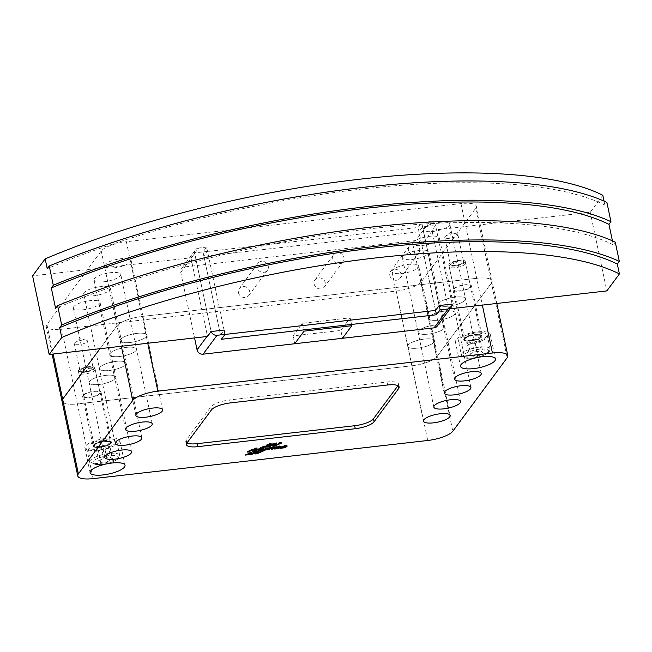 <?xml version="1.0" encoding="UTF-8"?>
<svg xmlns="http://www.w3.org/2000/svg" width="652" height="652" viewBox="0 0 652 652"><rect width="100%" height="100%" fill="white"/><g stroke="black" fill="none" stroke-linecap="round" stroke-linejoin="round"><path stroke-width="0.49" stroke-dasharray="3.26 2.44" d="M119.275 442.268A17.84 5.167 168.1 0 0 119.805 440.516A17.84 5.167 168.1 0 0 104.035 438.625A17.84 5.167 168.1 0 0 85.42 446.131A17.84 5.167 168.1 0 0 84.89 447.875A17.84 5.167 168.1 0 0 100.661 449.774A17.84 5.167 168.1 0 0 119.275 442.268M100.791 393.237A9.446 2.738 168.1 0 0 101.068 392.317A9.446 2.738 168.1 0 0 92.723 391.314A9.446 2.738 168.1 0 0 82.861 395.283A9.446 2.738 168.1 0 0 82.584 396.212A9.446 2.738 168.1 0 0 90.93 397.215A9.446 2.738 168.1 0 0 100.791 393.237M111.313 443.181A9.446 2.738 168.1 0 0 111.59 442.252A9.446 2.738 168.1 0 0 103.244 441.249A9.446 2.738 168.1 0 0 93.383 445.218A9.446 2.738 168.1 0 0 93.106 446.147A9.446 2.738 168.1 0 0 101.451 447.15A9.446 2.738 168.1 0 0 111.313 443.181M489.709 335.959A17.84 5.167 168.1 0 0 490.239 334.215A17.84 5.167 168.1 0 0 474.469 332.324A17.84 5.167 168.1 0 0 455.854 339.822A17.84 5.167 168.1 0 0 455.324 341.575A17.84 5.167 168.1 0 0 471.094 343.465A17.84 5.167 168.1 0 0 489.709 335.959M471.225 286.937A9.446 2.738 168.1 0 0 471.502 286.008A9.446 2.738 168.1 0 0 463.156 285.005A9.446 2.738 168.1 0 0 453.295 288.975A9.446 2.738 168.1 0 0 453.018 289.904A9.446 2.738 168.1 0 0 461.363 290.906A9.446 2.738 168.1 0 0 471.225 286.937M481.746 336.872A9.446 2.738 168.1 0 0 482.024 335.943A9.446 2.738 168.1 0 0 473.678 334.941A9.446 2.738 168.1 0 0 463.825 338.918A9.446 2.738 168.1 0 0 463.539 339.839A9.446 2.738 168.1 0 0 471.893 340.841A9.446 2.738 168.1 0 0 481.746 336.872M116.292 442.61A14.694 4.254 -11.9 0 1 100.954 448.788A14.694 4.254 -11.9 0 1 87.971 447.231A14.694 4.254 -11.9 0 1 88.403 445.789A14.694 4.254 -11.9 0 1 103.741 439.611A14.694 4.254 -11.9 0 1 116.724 441.168A14.694 4.254 -11.9 0 1 116.292 442.61M94.931 370.271A8.395 2.429 -11.9 0 1 86.17 373.8A8.395 2.429 -11.9 0 1 78.745 372.911A8.395 2.429 -11.9 0 1 78.982 372.113A8.395 2.429 -11.9 0 1 78.998 372.088A8.395 2.429 -11.9 0 1 86.488 368.796A8.395 2.429 -11.9 0 1 94.638 368.812A8.395 2.429 -11.9 0 1 95.176 369.448A8.395 2.429 -11.9 0 1 94.931 370.271M80.351 370.206A6.593 1.907 168.1 0 0 80.335 370.222A6.593 1.907 168.1 0 0 85.004 371.689A6.593 1.907 168.1 0 0 92.861 368.779A6.593 1.907 168.1 0 0 92.633 367.63A6.593 1.907 168.1 0 0 86.235 367.614A6.593 1.907 168.1 0 0 80.351 370.206M486.726 336.302A14.694 4.254 -11.9 0 1 471.396 342.479A14.694 4.254 -11.9 0 1 458.405 340.923A14.694 4.254 -11.9 0 1 458.845 339.48A14.694 4.254 -11.9 0 1 474.175 333.302A14.694 4.254 -11.9 0 1 487.158 334.859A14.694 4.254 -11.9 0 1 486.726 336.302M465.365 263.962A8.395 2.429 -11.9 0 1 456.604 267.499A8.395 2.429 -11.9 0 1 449.179 266.603A8.395 2.429 -11.9 0 1 449.415 265.804A8.395 2.429 -11.9 0 1 449.432 265.78A8.395 2.429 -11.9 0 1 456.93 262.487A8.395 2.429 -11.9 0 1 465.072 262.503A8.395 2.429 -11.9 0 1 465.609 263.139A8.395 2.429 -11.9 0 1 465.365 263.962M450.785 263.897A6.593 1.907 168.1 0 0 450.768 263.913A6.593 1.907 168.1 0 0 455.438 265.38A6.593 1.907 168.1 0 0 463.295 262.471A6.593 1.907 168.1 0 0 463.067 261.322A6.593 1.907 168.1 0 0 456.669 261.313A6.593 1.907 168.1 0 0 450.785 263.897L449.415 265.804M89.495 381.396A13.643 3.953 168.1 0 0 89.088 382.732A13.643 3.953 168.1 0 0 101.15 384.175A13.643 3.953 168.1 0 0 115.388 378.445A13.643 3.953 168.1 0 0 115.787 377.1A13.643 3.953 168.1 0 0 103.733 375.658A13.643 3.953 168.1 0 0 89.495 381.396A13.643 3.953 -11.9 0 1 103.733 375.658A13.643 3.953 -11.9 0 1 115.787 377.1A13.643 3.953 -11.9 0 1 115.388 378.445A13.643 3.953 -11.9 0 1 101.15 384.175A13.643 3.953 -11.9 0 1 89.088 382.732A13.643 3.953 -11.9 0 1 89.495 381.396M99.846 367.394A13.643 3.953 168.1 0 0 99.438 368.739A13.643 3.953 168.1 0 0 111.5 370.181A13.643 3.953 168.1 0 0 125.738 364.444A13.643 3.953 168.1 0 0 126.146 363.107A13.643 3.953 168.1 0 0 114.084 361.664A13.643 3.953 168.1 0 0 99.846 367.394A13.643 3.953 -11.9 0 1 114.084 361.664A13.643 3.953 -11.9 0 1 126.146 363.107A13.643 3.953 -11.9 0 1 125.738 364.444A13.643 3.953 -11.9 0 1 111.5 370.181A13.643 3.953 -11.9 0 1 99.438 368.739A13.643 3.953 -11.9 0 1 99.846 367.394M110.204 353.4A13.643 3.953 168.1 0 0 109.797 354.737A13.643 3.953 168.1 0 0 121.859 356.188A13.643 3.953 168.1 0 0 136.097 350.45A13.643 3.953 168.1 0 0 136.496 349.113A13.643 3.953 168.1 0 0 124.442 347.663A13.643 3.953 168.1 0 0 110.204 353.4A13.643 3.953 -11.9 0 1 124.442 347.663A13.643 3.953 -11.9 0 1 136.496 349.113A13.643 3.953 -11.9 0 1 136.097 350.45A13.643 3.953 -11.9 0 1 121.859 356.188A13.643 3.953 -11.9 0 1 109.797 354.737A13.643 3.953 -11.9 0 1 110.204 353.4M120.555 339.407A13.643 3.953 168.1 0 0 120.147 340.743A13.643 3.953 168.1 0 0 132.209 342.194A13.643 3.953 168.1 0 0 146.447 336.456A13.643 3.953 168.1 0 0 146.855 335.12A13.643 3.953 168.1 0 0 134.793 333.669A13.643 3.953 168.1 0 0 120.555 339.407A13.643 3.953 -11.9 0 1 134.793 333.669A13.643 3.953 -11.9 0 1 146.855 335.12A13.643 3.953 -11.9 0 1 146.447 336.456A13.643 3.953 -11.9 0 1 132.209 342.194A13.643 3.953 -11.9 0 1 120.147 340.743A13.643 3.953 -11.9 0 1 120.555 339.407M408.152 345.063A13.643 3.953 168.1 0 0 407.753 346.408A13.643 3.953 168.1 0 0 419.806 347.85A13.643 3.953 168.1 0 0 434.045 342.113A13.643 3.953 168.1 0 0 434.452 340.776A13.643 3.953 168.1 0 0 422.39 339.333A13.643 3.953 168.1 0 0 408.152 345.063A13.643 3.953 -11.9 0 1 422.39 339.333A13.643 3.953 -11.9 0 1 434.452 340.776A13.643 3.953 -11.9 0 1 434.045 342.113A13.643 3.953 -11.9 0 1 419.806 347.85A13.643 3.953 -11.9 0 1 407.753 346.408A13.643 3.953 -11.9 0 1 408.152 345.063M418.511 331.069A13.643 3.953 168.1 0 0 418.103 332.406A13.643 3.953 168.1 0 0 430.165 333.857A13.643 3.953 168.1 0 0 444.403 328.119A13.643 3.953 168.1 0 0 444.803 326.782A13.643 3.953 168.1 0 0 432.749 325.332A13.643 3.953 168.1 0 0 418.511 331.069A13.643 3.953 -11.9 0 1 432.749 325.332A13.643 3.953 -11.9 0 1 444.803 326.782A13.643 3.953 -11.9 0 1 444.403 328.119A13.643 3.953 -11.9 0 1 430.165 333.857A13.643 3.953 -11.9 0 1 418.103 332.406A13.643 3.953 -11.9 0 1 418.511 331.069M428.861 317.076A13.643 3.953 168.1 0 0 428.462 318.412A13.643 3.953 168.1 0 0 440.516 319.863A13.643 3.953 168.1 0 0 454.754 314.125A13.643 3.953 168.1 0 0 455.161 312.789A13.643 3.953 168.1 0 0 443.099 311.338A13.643 3.953 168.1 0 0 428.861 317.076A13.643 3.953 -11.9 0 1 443.099 311.338A13.643 3.953 -11.9 0 1 455.161 312.789A13.643 3.953 -11.9 0 1 454.754 314.125A13.643 3.953 -11.9 0 1 440.516 319.863A13.643 3.953 -11.9 0 1 428.462 318.412A13.643 3.953 -11.9 0 1 428.861 317.076M439.22 303.082A13.643 3.953 168.1 0 0 438.812 304.419A13.643 3.953 168.1 0 0 450.874 305.861A13.643 3.953 168.1 0 0 465.112 300.124A13.643 3.953 168.1 0 0 465.512 298.787A13.643 3.953 168.1 0 0 453.458 297.345A13.643 3.953 168.1 0 0 439.22 303.082A13.643 3.953 -11.9 0 1 453.458 297.345A13.643 3.953 -11.9 0 1 465.512 298.787A13.643 3.953 -11.9 0 1 465.112 300.124A13.643 3.953 -11.9 0 1 450.874 305.861A13.643 3.953 -11.9 0 1 438.812 304.419A13.643 3.953 -11.9 0 1 439.22 303.082M283.131 446.538L280.425 446.979L283.131 446.538M284.525 446.041L285.168 445.169L283.587 445.911A2.372 0.685 168.1 0 0 280.93 446.188A2.372 0.685 168.1 0 0 279.415 447.174A2.372 0.685 168.1 0 0 279.879 447.468A2.372 0.685 168.1 0 0 279.936 447.476M294.696 343.743L293.041 335.878L340.841 330.434L342.496 338.298L340.841 330.425L293.041 335.878L302.357 323.286L304.019 331.151L302.357 323.286L293.041 335.878L294.696 343.743M351.819 325.698L350.157 317.842L302.357 323.286L350.157 317.834L340.841 330.434L350.157 317.834L351.819 325.698L342.504 338.29M247.605 454.02L244.981 454.322L252.071 451.192L252.242 451.983M252.071 451.192L258.868 450.418L259.031 451.208M258.868 450.418L256.383 451.51M244.981 454.322L245.144 455.112M273.97 443.816L276.456 442.724L269.52 443.515L269.692 444.297M276.456 442.724L276.627 443.507M269.52 443.515L262.536 446.596L265.168 446.294M262.536 446.596L262.699 447.378M280.539 447.517A2.372 0.685 168.1 0 0 282.772 447.109L283.343 447.199M274.199 447.622L276.538 446.93L274.248 447.867M277.467 447.37L277.304 446.579A2.029 0.587 168.1 0 1 277.866 446.759L275.054 447.891A2.135 0.619 168.1 0 0 277.092 447.386L277.255 448.168M274.321 448.226A2.714 0.791 168.1 0 0 274.957 448.193A2.225 0.644 168.1 0 0 277.214 447.59L277.499 447.199L277.092 447.386M277.499 447.199L277.67 447.989M277.214 447.59L277.328 448.136M274.957 448.193L275.062 448.682M277.304 446.579A2.673 0.774 168.1 0 0 274.484 446.938A2.315 0.668 168.1 0 0 273.123 447.867A2.315 0.668 168.1 0 0 273.4 448.103L273.441 448.332M274.484 446.938L274.655 447.72M274.402 448.478L274.239 447.696L274.394 448.47M269.227 448.796L268.42 448.878L269.879 446.905L270.971 446.775L270.613 447.256L271.216 447.199L271.379 447.989L271.24 447.207L271.403 447.997M271.24 447.215L271.126 448.014M270.327 447.647L271.02 447.508M262.862 448.951L263.449 448.079L263.612 448.861M262.903 449.163L263.09 449.953M262.927 449.171L264.28 449L264.443 449.782M264.28 449A1.597 0.465 168.1 0 0 264.745 448.666L264.916 449.456M264.745 448.666L265.331 447.875L265.494 448.666M265.772 448.617L266.415 447.753L265.331 447.875M265.046 449.269L264.394 449.22L264.533 449.741M262.927 449.562A1.581 0.456 168.1 0 0 264.394 449.22M262.137 449.562A1.793 0.522 168.1 0 1 261.648 449.318A1.793 0.522 168.1 0 1 261.688 449.155L261.859 449.937M261.688 449.155L262.389 448.209L262.552 449M263.449 448.079L262.389 448.209M256.04 448.674L256.692 447.794L254.769 448.014L247.328 451.29L247.499 452.081M254.769 448.014L254.932 448.796M256.692 447.794L256.864 448.576M261.982 448.005L262.642 447.125L260.882 447.321L255.177 449.831M260.882 447.321L261.044 448.111M262.642 447.125L262.805 447.908M255.266 450.255L261.126 447.671L259.463 449.913L260.278 449.815M259.463 449.913L259.626 450.695M261.126 447.671L261.216 448.087M247.328 451.29L255.193 448.332L253.522 450.589L254.337 450.491M253.522 450.589L253.685 451.371M255.193 448.332L255.282 448.755M266.782 449.073L265.967 449.155L267.067 447.679L268.192 447.598L268.355 448.389M267.516 448.421L268.926 447.72L268.192 447.598M268.062 447.565L268.233 448.348M271.786 448.503L270.979 448.592L272.234 446.97A1.508 0.44 168.1 0 1 274.223 446.375L273.188 446.962L273.791 446.913L273.677 447.728M272.74 447.549L273.571 447.223M271.46 447.468L271.648 448.217M272.071 447.101L272.234 447.883L272.088 447.093M279.317 446.628L279.952 445.756L278.885 445.887L277.426 447.851L278.233 447.777M286.195 445.854L287.133 445.406L285.747 445.112L284.288 447.076L285.095 447.003M286.497 445.463L286.693 446.253M281.68 442.129L279.814 442.341L272.748 445.43L274.631 445.21L281.68 442.129L281.851 442.92M272.748 445.43L272.919 446.212M279.814 442.341L279.977 443.132M262.226 450.043L264.06 449.831L256.896 452.969L255.054 453.181L262.226 450.043L262.389 450.825M264.06 449.831L264.223 450.613M255.054 453.181L255.217 453.963M468.617 344.346L466.718 342.634L471.722 340.148L478.617 339.358L480.516 341.061L475.512 343.555L468.617 344.346L471.094 356.114L469.195 354.403L474.2 351.917L481.103 351.126L482.993 352.83L477.997 355.324L471.094 356.114M466.718 342.634L469.195 354.403M478.617 339.358L481.103 351.126M480.516 341.061L482.993 352.83M475.512 343.555L477.997 355.324M471.722 340.148L474.2 351.917M98.183 450.654L96.284 448.943L101.288 446.449L108.183 445.666L110.082 447.37L105.078 449.864L98.183 450.654L100.661 462.423L98.762 460.711L103.766 458.217L110.669 457.435L112.56 459.138L107.556 461.632L100.661 462.423M96.284 448.943L98.762 460.711M108.183 445.666L110.669 457.435M110.082 447.37L112.56 459.138M105.078 449.864L107.556 461.632M101.288 446.449L103.766 458.217M397.956 385.674L398.062 385.536A15.746 4.556 168.1 0 0 398.527 383.995A15.746 4.556 168.1 0 0 387.003 381.99L229.667 399.929A15.746 4.556 168.1 0 0 210.849 406.881L186.252 440.116A15.746 4.556 168.1 0 0 185.787 441.665A15.746 4.556 168.1 0 0 186.985 442.969M61.647 329.211L396.237 291.069A20.994 6.08 168.1 0 0 421.331 281.803L475.691 208.322A20.994 6.08 168.1 0 0 476.319 206.26A20.994 6.08 168.1 0 0 460.956 203.595L126.358 241.737A20.994 6.08 168.1 0 0 101.264 251.004L46.903 324.484A20.994 6.08 168.1 0 0 46.284 326.546A20.994 6.08 168.1 0 0 61.647 329.211L77.384 403.922L411.982 365.772A20.994 6.08 168.1 0 0 437.076 356.505L491.437 283.025A20.994 6.08 168.1 0 0 492.064 280.971A20.994 6.08 168.1 0 0 476.702 278.298L142.103 316.448A20.994 6.08 168.1 0 0 117.01 325.715L100.009 348.69L117.01 325.715A20.994 6.08 -11.9 0 1 142.103 316.448L476.702 278.298A20.994 6.08 -11.9 0 1 492.064 280.971A20.994 6.08 -11.9 0 1 491.437 283.025L437.076 356.505A20.994 6.08 -11.9 0 1 411.982 365.772L77.384 403.922A20.994 6.08 -11.9 0 1 62.021 401.249A20.994 6.08 168.1 0 0 77.384 403.922L93.13 478.625M343.93 257.556A5.876 5.346 -143.5 0 1 343.082 261.688A5.876 5.346 -143.5 0 1 337.255 263.506A5.876 5.346 -143.5 0 1 332.781 258.828A5.876 5.346 -143.5 0 1 333.628 254.696A5.876 5.346 -143.5 0 1 339.447 252.87A5.876 5.346 -143.5 0 1 343.93 257.556M314.142 284.019A5.876 5.346 36.5 0 0 318.616 288.697A5.876 5.346 36.5 0 0 324.443 286.88A5.876 5.346 36.5 0 0 325.291 282.748A5.876 5.346 36.5 0 0 320.808 278.062A5.876 5.346 36.5 0 0 314.989 279.887A5.876 5.346 36.5 0 0 314.142 284.019M268.249 266.179A5.876 5.346 -143.5 0 1 267.393 270.311A5.876 5.346 -143.5 0 1 261.574 272.137A5.876 5.346 -143.5 0 1 257.092 267.45A5.876 5.346 -143.5 0 1 257.947 263.318A5.876 5.346 -143.5 0 1 263.767 261.501A5.876 5.346 -143.5 0 1 268.249 266.179M238.453 292.642A5.876 5.346 36.5 0 0 242.935 297.328A5.876 5.346 36.5 0 0 248.754 295.503A5.876 5.346 36.5 0 0 249.61 291.371A5.876 5.346 36.5 0 0 245.128 286.693A5.876 5.346 36.5 0 0 239.308 288.51A5.876 5.346 36.5 0 0 238.453 292.642M419.611 248.925A5.876 5.346 -143.5 0 1 418.763 253.057A5.876 5.346 -143.5 0 1 412.936 254.883A5.876 5.346 -143.5 0 1 408.462 250.197A5.876 5.346 -143.5 0 1 409.309 246.065A5.876 5.346 -143.5 0 1 415.128 244.239A5.876 5.346 -143.5 0 1 419.611 248.925M389.823 275.388A5.876 5.346 36.5 0 0 394.297 280.075A5.876 5.346 36.5 0 0 400.124 278.249A5.876 5.346 36.5 0 0 400.972 274.117A5.876 5.346 36.5 0 0 396.498 269.431A5.876 5.346 36.5 0 0 390.67 271.256A5.876 5.346 36.5 0 0 389.823 275.388M224.076 330.067L207.54 251.419L203.921 256.317L220.49 334.957L224.981 334.443M207.507 251.427L194.557 252.903L190.938 257.801L32.6 275.845M602.831 195.282L590.256 212.275L431.926 230.327A5.249 4.776 -143.5 0 1 432.089 230.914L448.413 308.372A5.249 4.776 -143.5 0 1 448.503 308.966L452.121 304.068L435.552 225.429L431.926 230.327M439.212 305.535L421.73 222.577L429.692 221.664A5.249 4.776 36.5 0 1 435.552 225.429L422.602 226.904L418.975 231.802L203.921 256.317M435.552 310.442L418.975 231.802M220.49 334.957L224.117 330.059M450.076 308.787L448.503 308.966M422.602 226.904L439.171 305.543M590.256 212.275L606.833 290.914M194.557 252.903L211.134 331.542M190.938 257.801L207.507 336.44M612.424 240.832L613.271 244.826L615.268 242.128M613.271 244.826A372.805 107.971 168.1 0 0 55.607 308.404M604.054 201.118L604.901 205.119L606.898 202.413M604.901 205.119A372.805 107.971 168.1 0 0 47.237 268.689M207.54 251.419L206.635 247.092L203.008 251.998L221.403 339.284M437.296 326.057A5.249 4.776 36.5 0 0 438.054 322.365L421.73 244.907A5.249 4.776 36.5 0 0 415.715 240.564L184.687 266.896A5.249 4.776 36.5 0 0 181.509 268.689A5.249 4.776 36.5 0 0 180.743 272.381L194.557 337.915M206.937 336.505L211.044 330.947L194.72 253.489A5.249 4.776 36.5 0 1 195.486 249.797L181.509 268.689M184.687 266.896L198.664 248.004L206.635 247.092M198.664 248.004A5.249 4.776 36.5 0 0 195.486 249.797M211.044 330.947A5.249 4.776 36.5 0 0 211.207 331.534M435.577 310.401L418.103 227.475L421.73 222.577M203.008 251.998L418.103 227.475M73.749 306.685A13.643 3.953 168.1 0 0 73.342 308.021A13.643 3.953 168.1 0 0 85.404 309.472A13.643 3.953 168.1 0 0 99.642 303.734A13.643 3.953 168.1 0 0 100.049 302.398A13.643 3.953 168.1 0 0 87.987 300.947A13.643 3.953 168.1 0 0 73.749 306.685M84.108 292.691A13.643 3.953 168.1 0 0 83.7 294.028A13.643 3.953 168.1 0 0 95.762 295.478A13.643 3.953 168.1 0 0 109.992 289.741A13.643 3.953 168.1 0 0 110.4 288.404A13.643 3.953 168.1 0 0 98.338 286.953A13.643 3.953 168.1 0 0 84.108 292.691M94.459 278.697A13.643 3.953 168.1 0 0 94.051 280.034A13.643 3.953 168.1 0 0 106.113 281.477A13.643 3.953 168.1 0 0 120.351 275.739A13.643 3.953 168.1 0 0 120.759 274.402A13.643 3.953 168.1 0 0 108.697 272.96A13.643 3.953 168.1 0 0 94.459 278.697M104.817 264.696A13.643 3.953 168.1 0 0 104.41 266.032A13.643 3.953 168.1 0 0 116.472 267.483A13.643 3.953 168.1 0 0 130.702 261.745A13.643 3.953 168.1 0 0 131.109 260.409A13.643 3.953 168.1 0 0 119.047 258.958A13.643 3.953 168.1 0 0 104.817 264.696M392.414 270.36A13.643 3.953 168.1 0 0 392.007 271.697A13.643 3.953 168.1 0 0 404.069 273.147A13.643 3.953 168.1 0 0 418.307 267.41A13.643 3.953 168.1 0 0 418.706 266.073A13.643 3.953 168.1 0 0 406.652 264.622A13.643 3.953 168.1 0 0 392.414 270.36M402.765 256.366A13.643 3.953 168.1 0 0 402.357 257.703A13.643 3.953 168.1 0 0 414.419 259.146A13.643 3.953 168.1 0 0 428.657 253.408A13.643 3.953 168.1 0 0 429.065 252.071A13.643 3.953 168.1 0 0 417.003 250.629A13.643 3.953 168.1 0 0 402.765 256.366M413.123 242.365A13.643 3.953 168.1 0 0 412.716 243.701A13.643 3.953 168.1 0 0 424.778 245.152A13.643 3.953 168.1 0 0 439.016 239.414A13.643 3.953 168.1 0 0 439.415 238.078A13.643 3.953 168.1 0 0 427.362 236.627A13.643 3.953 168.1 0 0 413.123 242.365M423.474 228.371A13.643 3.953 168.1 0 0 423.067 229.708A13.643 3.953 168.1 0 0 435.128 231.158A13.643 3.953 168.1 0 0 449.367 225.421A13.643 3.953 168.1 0 0 449.774 224.084A13.643 3.953 168.1 0 0 437.712 222.634A13.643 3.953 168.1 0 0 423.474 228.371M87.262 341.632A6.716 1.948 168.1 0 0 87.458 340.98A6.716 1.948 168.1 0 0 86.276 340.181A6.716 1.948 168.1 0 0 75.078 342.544A6.716 1.948 168.1 0 0 74.515 343.091A6.716 1.948 168.1 0 0 74.312 343.743A6.716 1.948 168.1 0 0 80.253 344.46A6.716 1.948 168.1 0 0 87.262 341.632M92.975 368.763A6.716 1.948 168.1 0 0 93.179 368.103A6.716 1.948 168.1 0 0 87.238 367.394A6.716 1.948 168.1 0 0 80.229 370.222A6.716 1.948 168.1 0 0 80.033 370.874A6.716 1.948 168.1 0 0 85.966 371.591A6.716 1.948 168.1 0 0 92.975 368.763M457.696 235.331A6.716 1.948 168.1 0 0 457.891 234.671A6.716 1.948 168.1 0 0 456.71 233.881A6.716 1.948 168.1 0 0 445.512 236.236A6.716 1.948 168.1 0 0 444.949 236.782A6.716 1.948 168.1 0 0 444.754 237.442A6.716 1.948 168.1 0 0 450.687 238.151A6.716 1.948 168.1 0 0 457.696 235.331M463.409 262.463A6.716 1.948 168.1 0 0 463.613 261.802A6.716 1.948 168.1 0 0 457.671 261.085A6.716 1.948 168.1 0 0 450.671 263.913A6.716 1.948 168.1 0 0 450.467 264.573A6.716 1.948 168.1 0 0 456.408 265.282A6.716 1.948 168.1 0 0 463.409 262.463M94.573 368.584A8.395 2.429 168.1 0 0 94.817 367.761A8.395 2.429 168.1 0 0 87.401 366.872A8.395 2.429 168.1 0 0 78.639 370.401A8.395 2.429 168.1 0 0 78.387 371.224A8.395 2.429 168.1 0 0 85.811 372.113A8.395 2.429 168.1 0 0 94.573 368.584M83.855 395.169A8.395 2.429 -11.9 0 1 92.617 391.64A8.395 2.429 -11.9 0 1 100.041 392.528A8.395 2.429 -11.9 0 1 99.789 393.352A8.395 2.429 -11.9 0 1 91.027 396.889A8.395 2.429 -11.9 0 1 83.611 395.992A8.395 2.429 -11.9 0 1 83.855 395.169M465.006 262.275A8.395 2.429 168.1 0 0 465.259 261.452A8.395 2.429 168.1 0 0 457.834 260.564A8.395 2.429 168.1 0 0 449.073 264.093A8.395 2.429 168.1 0 0 448.82 264.916A8.395 2.429 168.1 0 0 456.245 265.804A8.395 2.429 168.1 0 0 465.006 262.275M454.289 288.869A8.395 2.429 -11.9 0 1 463.059 285.332A8.395 2.429 -11.9 0 1 470.475 286.228A8.395 2.429 -11.9 0 1 470.231 287.051A8.395 2.429 -11.9 0 1 461.469 290.58A8.395 2.429 -11.9 0 1 454.045 289.692A8.395 2.429 -11.9 0 1 454.289 288.869M91.386 459.945A14.694 4.254 168.1 0 0 90.954 461.38A14.694 4.254 168.1 0 0 103.937 462.944A14.694 4.254 168.1 0 0 119.275 456.767A14.694 4.254 168.1 0 0 119.707 455.324A14.694 4.254 168.1 0 0 106.724 453.768A14.694 4.254 168.1 0 0 91.386 459.945M93.317 461.331A13.016 3.773 168.1 0 0 102.454 464.265A13.016 3.773 168.1 0 0 118.012 458.519A13.016 3.773 168.1 0 0 108.876 455.585A13.016 3.773 168.1 0 0 93.317 461.331M110.147 442.504A8.395 2.429 -11.9 0 1 100.115 446.212A8.395 2.429 -11.9 0 1 93.969 445.145A8.395 2.429 -11.9 0 1 94.214 444.322A8.395 2.429 -11.9 0 1 102.975 440.793A8.395 2.429 -11.9 0 1 110.4 441.681A8.395 2.429 -11.9 0 1 110.147 442.504M93.586 445.194A9.234 2.673 168.1 0 0 100.074 447.28A9.234 2.673 168.1 0 0 111.109 443.197A9.234 2.673 168.1 0 0 104.63 441.119A9.234 2.673 168.1 0 0 93.586 445.194M461.828 353.637A14.694 4.254 168.1 0 0 461.388 355.079A14.694 4.254 168.1 0 0 474.379 356.636A14.694 4.254 168.1 0 0 489.709 350.458A14.694 4.254 168.1 0 0 490.141 349.016A14.694 4.254 168.1 0 0 477.158 347.459A14.694 4.254 168.1 0 0 461.828 353.637M463.751 355.03A13.016 3.773 168.1 0 0 472.887 357.956A13.016 3.773 168.1 0 0 488.446 352.21A13.016 3.773 168.1 0 0 479.31 349.285A13.016 3.773 168.1 0 0 463.751 355.03M480.581 336.196A8.395 2.429 -11.9 0 1 470.548 339.904A8.395 2.429 -11.9 0 1 464.403 338.836A8.395 2.429 -11.9 0 1 464.648 338.013A8.395 2.429 -11.9 0 1 473.409 334.484A8.395 2.429 -11.9 0 1 480.834 335.373A8.395 2.429 -11.9 0 1 480.581 336.196M464.02 338.893A9.234 2.673 168.1 0 0 470.508 340.972A9.234 2.673 168.1 0 0 481.543 336.897A9.234 2.673 168.1 0 0 475.063 334.81A9.234 2.673 168.1 0 0 464.02 338.893M283.587 445.911L283.75 446.693M282.715 447.272L282.878 448.022M282.691 447.264L282.854 448.046L282.691 447.264M282.903 447.598L282.772 447.109M283.62 445.903L283.783 446.685M284.06 445.3L284.223 446.09M284.109 445.283L284.272 446.066M285.144 445.169L285.307 445.952M274.296 447.696L274.459 448.478M276.521 446.922L276.684 447.728M275.054 447.891L275.217 448.674M276.35 446.913L276.448 447.37M277.842 446.783L277.997 447.525M274.59 447.883L274.72 448.389M274.842 447.9L275.005 448.682M270.645 447.264L270.808 448.046M270.971 447.525L271.077 448.022M268.453 448.886L268.608 449.636M268.42 448.878L268.583 449.66L268.42 448.878M269.879 446.905L270.05 447.688M269.928 446.889L270.099 447.671M270.939 446.775L271.102 447.557M263.473 448.087L263.644 448.869L263.481 448.087M265.38 447.859L265.543 448.649M266.391 447.745L266.554 448.527M266.415 447.753L266.578 448.535L266.415 447.753M264.329 449.342L264.516 450.092M262.438 448.193L262.601 448.983M267.988 447.671L268.127 448.356L267.98 447.679M268.013 447.671L268.176 448.462M269.137 447.386L269.325 448.185M268.926 447.72L269.023 448.209M268.877 447.737L268.983 448.217M268.648 447.769L268.754 448.266M266 449.163L266.13 449.945M267.067 447.679L267.23 448.47M267.116 447.663L267.279 448.454M273.962 447.704L273.791 446.913L273.954 447.696M273.522 447.239L273.62 447.728M271.012 448.592L271.167 449.342M271.688 447.158L271.851 447.948M272.234 446.97L272.397 447.761M274.223 446.375L274.386 447.158M274.248 446.384L274.41 447.166L274.248 446.384M274.011 446.702L274.117 447.182M273.97 446.718L274.068 447.19M273.636 446.767L273.734 447.239M273.261 446.897L273.351 447.329M273.221 446.97L273.384 447.761M273.767 446.913L273.93 447.696M277.45 447.867L277.613 448.609M278.885 445.887L279.048 446.669M278.934 445.87L279.097 446.653M279.928 445.756L280.091 446.538M286.856 445.732L286.962 446.221M284.321 447.085L284.476 447.834M285.747 445.112L285.91 445.895M285.796 445.096L285.959 445.878M286.815 444.974L287.01 445.764M287.1 445.406L287.263 446.188M286.904 445.715L287.01 446.221M186.252 440.116L186.88 443.107M210.849 406.881L211.476 409.872M229.667 399.929L230.295 402.92M387.003 381.99L387.638 384.982M396.237 291.069L427.728 440.483M101.264 251.004L121.337 346.261M126.358 241.737L147.751 343.245M460.956 203.595L482.35 305.103M475.691 208.322L507.183 357.736M421.331 281.803L452.822 431.216M448.413 308.372L438.054 322.365M432.089 230.914L421.73 244.907M180.743 272.381L194.72 253.489M429.692 221.664L415.715 240.564M46.903 324.484L53.13 354.036M119.805 440.516L125.029 465.292M101.068 392.317L111.59 442.252M490.239 334.215L495.463 358.983M471.502 286.008L482.024 335.943M116.724 441.168L119.707 455.324L119.031 457.948C115.241 462.79 93.831 468.38 90.954 461.38L87.971 447.231M95.176 369.448L110.4 441.681L104.939 441.127C101.476 441.249 95.412 443.303 94.092 444.908L78.745 372.911M80.335 370.222L78.982 372.113M487.158 334.859L490.141 349.016L489.465 351.64C485.675 356.481 464.265 362.08 461.388 355.079L458.405 340.923M465.609 263.139L480.834 335.373L475.373 334.818C471.909 334.949 465.846 336.994 464.526 338.608L449.179 266.603M104.833 457.435L73.342 308.021M115.184 443.441L83.7 294.028M125.543 429.448L94.051 280.034M135.893 415.446L104.41 266.032M423.49 421.111L392.007 271.697M433.849 407.117L402.357 257.703M444.199 393.115L412.716 243.701M454.558 379.122L423.067 229.708M279.415 447.174L279.586 447.965M273.123 447.867L273.286 448.657M261.648 449.318L261.811 450.1M481.257 373.498L449.774 224.084M470.907 387.492L439.415 238.078M460.548 401.485L429.065 252.071M450.198 415.487L418.706 266.073M162.593 409.823L131.109 260.409M152.242 423.816L120.759 274.402M141.883 437.818L110.4 288.404M131.533 451.812L100.049 302.398M463.067 261.322L465.072 262.503M92.633 367.63L94.638 368.812M453.018 289.904L463.539 339.839M455.324 341.575L460.54 366.342M82.584 396.212L93.106 446.147M84.89 447.875L90.106 472.651M185.787 441.665L186.415 444.648M398.527 383.995L399.154 386.978M476.319 206.26L496.8 303.457M94.516 445.21C96.284 441.746 112.437 440.434 110.4 442.504L110.18 443.189C107.678 447.28 90.758 447.435 94.295 445.895L94.516 445.21M110.449 443.393L110.726 442.431C113.415 440.239 96.251 441.094 94.247 445.006L93.969 445.968C91.28 448.16 108.444 447.305 110.449 443.393M464.949 338.901C466.718 335.438 482.879 334.126 480.834 336.196L480.614 336.88C478.112 340.972 461.192 341.126 464.729 339.586L464.949 338.901M480.883 337.084L481.16 336.122C483.849 333.93 466.685 334.794 464.68 338.698L464.403 339.659C461.714 341.852 478.878 340.996 480.883 337.084M343.082 261.688L324.443 286.88M267.393 270.311L248.754 295.503M418.763 253.057L400.124 278.249M409.309 246.065L390.67 271.256M257.947 263.318L239.308 288.51M333.628 254.696L314.989 279.887M87.458 340.98L93.179 368.103M86.276 340.181L80.123 338.73L75.078 342.544M457.891 234.671L463.613 261.802M456.71 233.881L450.556 232.422L445.512 236.236M94.817 367.761L100.041 392.528M465.259 261.452L470.475 286.228M448.82 264.916L454.045 289.692M78.387 371.224L83.611 395.992M444.754 237.442L450.467 264.573M74.312 343.743L80.033 370.874M46.284 326.546L52.103 354.15"/><path stroke-width="0.98" d="M90.636 470.899A17.84 5.167 -11.9 0 1 109.259 463.401A17.84 5.167 -11.9 0 1 125.029 465.292A17.84 5.167 -11.9 0 1 124.499 467.044A17.84 5.167 -11.9 0 1 105.877 474.542A17.84 5.167 -11.9 0 1 90.106 472.651A17.84 5.167 -11.9 0 1 90.636 470.899M461.078 364.59A17.84 5.167 -11.9 0 1 479.693 357.092A17.84 5.167 -11.9 0 1 495.463 358.983A17.84 5.167 -11.9 0 1 494.933 360.735A17.84 5.167 -11.9 0 1 476.319 368.233A17.84 5.167 -11.9 0 1 460.54 366.342A17.84 5.167 -11.9 0 1 461.078 364.59M131.125 453.148A13.643 3.953 -11.9 0 1 116.887 458.886A13.643 3.953 -11.9 0 1 104.833 457.435A13.643 3.953 -11.9 0 1 105.233 456.098A13.643 3.953 -11.9 0 1 119.471 450.361A13.643 3.953 -11.9 0 1 131.533 451.812A13.643 3.953 -11.9 0 1 131.125 453.148M141.484 439.155A13.643 3.953 -11.9 0 1 127.246 444.892A13.643 3.953 -11.9 0 1 115.184 443.441A13.643 3.953 -11.9 0 1 115.591 442.105A13.643 3.953 -11.9 0 1 129.829 436.367A13.643 3.953 -11.9 0 1 141.883 437.818A13.643 3.953 -11.9 0 1 141.484 439.155M151.834 425.153A13.643 3.953 -11.9 0 1 137.596 430.891A13.643 3.953 -11.9 0 1 125.543 429.448A13.643 3.953 -11.9 0 1 125.942 428.111A13.643 3.953 -11.9 0 1 140.18 422.374A13.643 3.953 -11.9 0 1 152.242 423.816A13.643 3.953 -11.9 0 1 151.834 425.153M162.193 411.159A13.643 3.953 -11.9 0 1 147.955 416.897A13.643 3.953 -11.9 0 1 135.893 415.446A13.643 3.953 -11.9 0 1 136.301 414.11A13.643 3.953 -11.9 0 1 150.539 408.372A13.643 3.953 -11.9 0 1 162.593 409.823A13.643 3.953 -11.9 0 1 162.193 411.159M449.79 416.824A13.643 3.953 -11.9 0 1 435.552 422.561A13.643 3.953 -11.9 0 1 423.49 421.111A13.643 3.953 -11.9 0 1 423.898 419.774A13.643 3.953 -11.9 0 1 438.136 414.036A13.643 3.953 -11.9 0 1 450.198 415.487A13.643 3.953 -11.9 0 1 449.79 416.824M460.141 402.822A13.643 3.953 -11.9 0 1 445.911 408.559A13.643 3.953 -11.9 0 1 433.849 407.117A13.643 3.953 -11.9 0 1 434.256 405.78A13.643 3.953 -11.9 0 1 448.486 400.043A13.643 3.953 -11.9 0 1 460.548 401.485A13.643 3.953 -11.9 0 1 460.141 402.822M470.499 388.828A13.643 3.953 -11.9 0 1 456.261 394.566A13.643 3.953 -11.9 0 1 444.199 393.115A13.643 3.953 -11.9 0 1 444.607 391.779A13.643 3.953 -11.9 0 1 458.845 386.041A13.643 3.953 -11.9 0 1 470.907 387.492A13.643 3.953 -11.9 0 1 470.499 388.828M480.85 374.835A13.643 3.953 -11.9 0 1 466.62 380.572A13.643 3.953 -11.9 0 1 454.558 379.122A13.643 3.953 -11.9 0 1 454.966 377.785A13.643 3.953 -11.9 0 1 469.195 372.047A13.643 3.953 -11.9 0 1 481.257 373.498A13.643 3.953 -11.9 0 1 480.85 374.835M283.294 447.321L280.588 447.761L283.294 447.321M280.05 448.25A2.372 0.685 -11.9 0 1 279.586 447.965A2.372 0.685 -11.9 0 1 281.093 446.97A2.372 0.685 -11.9 0 1 283.75 446.693L285.34 445.96L283.881 447.932L282.944 447.9A2.372 0.685 -11.9 0 1 280.05 448.25M194.557 337.915L197.067 349.839A5.249 4.776 36.5 0 0 203.082 354.183L294.696 343.743L304.019 331.151L294.696 343.743L434.11 327.85A5.249 4.776 36.5 0 0 437.296 326.057L451.274 307.165A5.249 4.776 36.5 0 0 452.121 304.068L439.171 305.543L435.552 310.442L224.981 334.443M351.819 325.698L304.019 331.151L351.819 325.698L342.496 338.298M252.242 451.983L259.031 451.208L251.868 454.346L245.144 455.112L252.242 451.983M256.383 451.51L251.705 453.556L251.868 454.346M251.705 453.556L247.605 454.02M269.692 444.297L276.627 443.507L269.569 446.596L262.699 447.378L269.692 444.297M265.168 446.294L269.406 445.805L273.97 443.816M269.406 445.805L269.569 446.596M283.221 446.644L283.71 447.142L284.525 446.041M279.936 447.476A2.372 0.685 168.1 0 0 280.539 447.517M274.402 448.478L276.701 447.712L274.402 448.478M275.217 448.674A2.135 0.619 168.1 0 0 277.255 448.168L277.67 447.989L277.377 448.38A2.225 0.644 -11.9 0 1 275.128 448.983A2.714 0.791 -11.9 0 1 273.563 448.886A2.315 0.668 -11.9 0 1 273.286 448.657A2.315 0.668 -11.9 0 1 274.655 447.72A2.673 0.774 -11.9 0 1 277.467 447.37A2.029 0.587 -11.9 0 1 278.029 447.549L275.217 448.674M273.441 448.332L273.563 448.886M273.644 448.168A2.714 0.791 168.1 0 0 274.321 448.226M274.248 447.867L274.362 448.413M271.134 447.565L271.183 448.299L268.583 449.668L270.05 447.688L271.134 447.565M270.327 447.647L269.496 448.755L269.667 449.538M263.612 448.861L262.984 449.839L264.443 449.782A1.597 0.465 168.1 0 0 264.916 449.456L265.494 448.666L266.587 448.535L265.494 450.01L264.557 450.002A1.581 0.456 -11.9 0 1 262.797 450.361A1.793 0.522 -11.9 0 1 261.811 450.1A1.793 0.522 -11.9 0 1 261.859 449.937L262.552 449L263.612 448.861M262.862 448.951L263.017 449.717M265.772 448.617L265.494 450.01M262.137 449.562A1.793 0.522 168.1 0 0 262.634 449.57L262.797 450.361M247.499 452.081L254.932 448.796L256.864 448.576L255.348 450.613L261.044 448.111L262.805 447.908L260.833 450.556L259.626 450.695L261.289 448.462L253.685 451.371L255.356 449.114L247.499 452.081M255.348 450.613L255.177 449.831L256.04 448.674M260.278 449.815L261.982 448.005M260.67 449.774L260.833 450.556M254.337 450.491L255.266 450.255M254.85 450.434L255.013 451.225M248.795 451.51L248.877 451.926M268.151 448.462L269.089 448.503L266.13 449.945L267.23 448.47L268.151 448.462M267.516 448.421L267.23 449.815M273.962 447.704L272.234 449.244L271.175 449.383L272.397 447.761A1.508 0.44 -11.9 0 1 274.386 447.158L273.351 447.753L273.954 447.696M272.74 447.549L272.234 449.244M278.616 448.535L277.589 448.641L279.048 446.669L280.091 446.538L278.665 448.519L278.453 447.753L279.317 446.628M287.019 446.522L284.451 447.867L285.91 445.895L287.01 445.764L286.962 446.221M285.095 447.003L286.195 445.854M281.851 442.92L274.794 446.001L272.919 446.212L279.977 443.132L281.851 442.92M274.679 445.446L274.794 446.001M262.389 450.825L264.223 450.613L257.059 453.759L255.217 453.963L262.389 450.825M256.945 453.213L257.059 453.759M355.275 428.714L197.939 446.653A15.746 4.556 -11.9 0 1 186.415 444.648A15.746 4.556 -11.9 0 1 186.88 443.107L211.476 409.872A15.746 4.556 -11.9 0 1 230.295 402.92L387.638 384.982A15.746 4.556 -11.9 0 1 399.154 386.978A15.746 4.556 -11.9 0 1 398.69 388.527L374.093 421.762A15.746 4.556 -11.9 0 1 355.275 428.714L354.647 425.732A15.746 4.556 168.1 0 0 373.466 418.78L397.956 385.674M427.728 440.483L93.13 478.625A20.994 6.08 -11.9 0 1 77.767 475.96A20.994 6.08 -11.9 0 1 78.395 473.898L132.755 400.418A20.994 6.08 -11.9 0 1 157.849 391.151L492.439 353.009A20.994 6.08 -11.9 0 1 507.802 355.674A20.994 6.08 -11.9 0 1 507.183 357.736L452.822 431.216A20.994 6.08 -11.9 0 1 427.728 440.483M186.985 442.969A15.746 4.556 168.1 0 0 197.303 443.662L354.647 425.732M53.13 354.036L62.649 399.195A20.994 6.08 168.1 0 0 62.021 401.249A20.994 6.08 -11.9 0 1 62.649 399.195L100.009 348.69L62.649 399.195L78.395 473.898M434.11 327.85L448.087 308.958L440.124 309.863L436.498 314.761L221.403 339.284L225.03 334.386L224.117 330.059L211.134 331.542L207.507 336.44L49.169 354.484L32.6 275.845L45.167 258.86A372.805 107.971 -11.9 0 1 602.831 195.282L604.054 201.118M619.4 273.921A372.805 107.971 168.1 0 0 61.744 337.5L59.666 327.671L61.671 324.965A377.842 109.43 -11.9 0 1 619.327 261.395L617.33 264.093L619.4 273.921L606.833 290.914L450.076 308.787M49.169 354.484L61.744 337.5M619.327 261.395L615.268 242.128A377.842 109.43 168.1 0 0 57.604 305.698L55.607 308.404L51.304 287.956L53.301 285.258A377.842 109.43 -11.9 0 1 610.957 221.68L608.96 224.386L612.424 240.832M608.96 224.386A372.805 107.971 168.1 0 0 51.304 287.956M610.957 221.68L606.898 202.413A377.842 109.43 168.1 0 0 49.242 265.992L53.301 285.258M49.242 265.992L47.237 268.689L45.167 258.86M57.604 305.698L61.671 324.965M617.33 264.093A372.805 107.971 168.1 0 0 59.666 327.671M448.087 308.958A5.249 4.776 36.5 0 0 451.274 307.165M225.03 334.386L217.059 335.291A5.249 4.776 36.5 0 1 211.207 331.534M440.124 309.863L439.212 305.535M436.498 314.761L435.577 310.401M283.661 447.158L283.832 447.948M283.71 447.142L283.881 447.932M270.694 447.606L270.784 448.038L270.686 447.606M270.409 447.639L270.564 448.38M270.36 447.647L270.523 448.397M269.447 448.772L269.618 449.554M265.274 449.244L265.445 450.027M267.785 448.397L267.899 448.926M267.018 449.049L267.181 449.831M272.992 447.451L273.123 448.095M272.943 447.468L273.074 448.111M272.023 448.478L272.186 449.269M278.502 447.728L278.665 448.519M286.277 445.846L286.432 446.587M286.228 445.846L286.383 446.604M285.38 446.954L285.543 447.745M285.332 446.97L285.495 447.761M286.57 445.813L286.66 446.245L286.57 445.813M197.303 443.662L197.939 446.653M398.103 385.756L398.69 388.527M373.466 418.78L374.093 421.762M121.337 346.261L132.755 400.418M147.751 343.245L157.849 391.151M482.35 305.103L492.439 353.009M203.082 354.183L217.059 335.291M197.067 349.839L206.937 336.505M280.466 447.199L280.588 447.761M262.821 449.057L262.984 449.839M52.103 354.15L77.767 475.96M496.8 303.457L507.802 355.674"/></g></svg>
